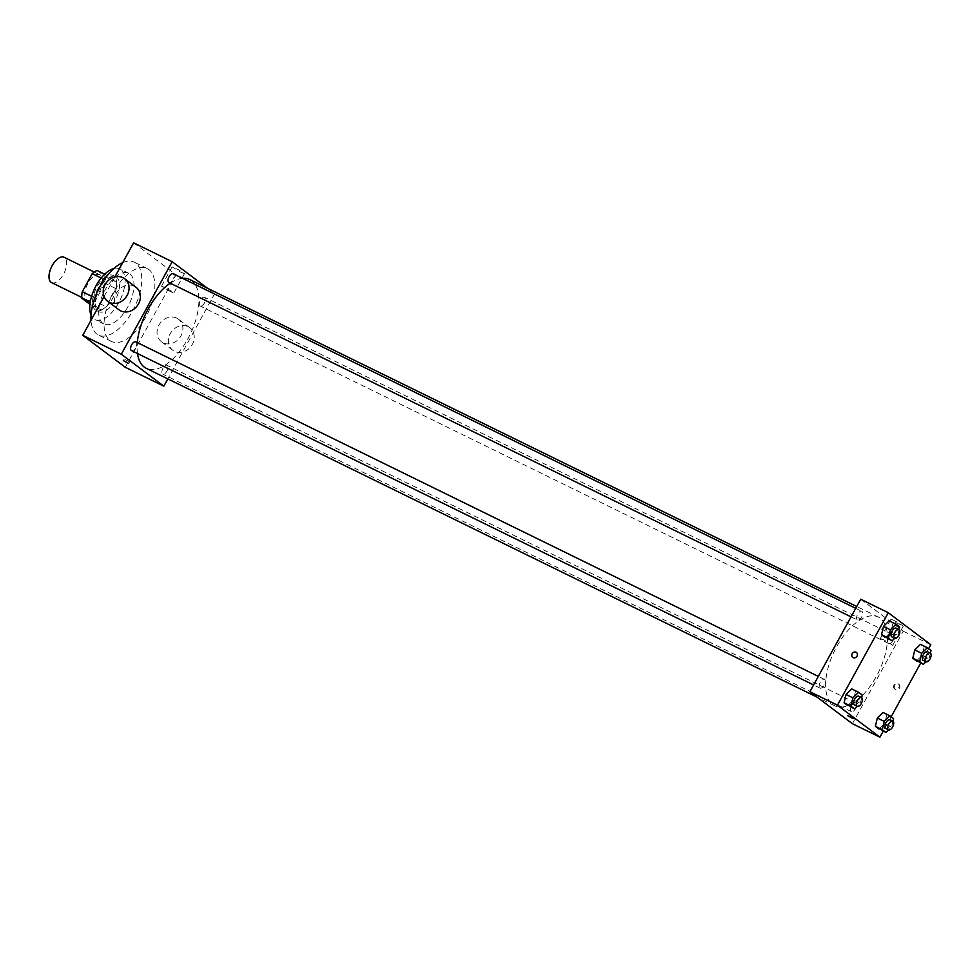 <?xml version="1.0" encoding="UTF-8"?>
<svg xmlns="http://www.w3.org/2000/svg" width="980" height="980" viewBox="0 0 980 980"><rect width="100%" height="100%" fill="white"/><g stroke="black" fill="none" stroke-linecap="round" stroke-linejoin="round"><path stroke-width="0.73" stroke-dasharray="4.9 3.68" d="M51.609 282.62A14.124 6.995 116.1 0 0 64.117 273.016A14.124 6.995 116.1 0 0 64.043 257.25M87.967 283.232A14.124 6.995 116.1 0 0 87.416 300.174A14.124 6.995 116.1 0 0 99.911 290.57A14.124 6.995 116.1 0 0 99.85 274.804A14.124 6.995 116.1 0 0 87.967 283.232M97.106 270.48L105.424 276.74A18.963 9.396 116.1 0 1 104.983 283.232L95.035 301.326A18.963 9.396 116.1 0 1 90.16 304.486L89.915 304.302M90.16 304.486L101.185 309.888L90.185 302.33M91.593 296.303L93.308 297.136L103.255 279.043L101.197 278.038M93.308 297.136A18.963 9.396 116.1 0 0 92.867 303.641M101.185 309.888A18.963 9.396 116.1 0 0 106.048 306.728L95.035 301.326M103.255 279.043A18.963 9.396 116.1 0 1 108.119 275.882L116.436 282.142A18.963 9.396 116.1 0 1 115.995 288.635L106.048 306.728M95.329 309.852A19.416 9.616 -63.9 0 1 96.432 287.838A19.416 9.616 -63.9 0 1 113.202 275.454A19.416 9.616 -63.9 0 1 113.288 297.124A19.416 9.616 -63.9 0 1 96.101 310.329A19.416 9.616 -63.9 0 1 95.329 309.852M98.086 311.199A19.416 9.616 116.1 0 0 98.858 311.677A19.416 9.616 116.1 0 0 116.044 298.471A19.416 9.616 116.1 0 0 115.959 276.801A19.416 9.616 116.1 0 0 99.617 288.377A19.416 9.616 116.1 0 0 98.086 311.199M116.436 282.142L105.424 276.74M108.119 275.882L104.701 274.204M115.995 288.635L104.983 283.232M113.913 268.496A28.248 13.99 -63.9 0 1 119.842 268.875A28.248 13.99 -63.9 0 1 119.964 300.394A28.248 13.99 -63.9 0 1 94.974 319.603A28.248 13.99 -63.9 0 1 93.847 318.904A28.248 13.99 -63.9 0 1 91.042 315.156M102.79 323.29A28.248 13.99 -63.9 0 1 104.395 291.281A28.248 13.99 -63.9 0 1 128.784 273.261A28.248 13.99 -63.9 0 1 128.919 304.78A28.248 13.99 -63.9 0 1 103.929 323.988A28.248 13.99 -63.9 0 1 102.79 323.29M122.696 262.677A40.609 20.115 -63.9 0 1 134.236 262.162A40.609 20.115 -63.9 0 1 134.419 307.475A40.609 20.115 -63.9 0 1 98.49 335.087A40.609 20.115 -63.9 0 1 96.861 334.094A40.609 20.115 -63.9 0 1 91.017 320.288M109.944 340.501A40.609 20.115 116.1 0 0 111.573 341.493A40.609 20.115 116.1 0 0 147.502 313.894A40.609 20.115 116.1 0 0 147.306 268.581A40.609 20.115 116.1 0 0 113.153 292.787A40.609 20.115 116.1 0 0 109.944 340.501M104.076 296.548L114.881 276.899M133.623 242.807L176.118 274.768L125.256 367.28M173.215 273.763A4.876 2.413 -63.9 0 1 173.239 279.202A4.876 2.413 -63.9 0 1 168.928 282.51M135.791 341.849A4.876 2.413 -63.9 0 1 135.804 347.288A4.876 2.413 -63.9 0 1 131.504 350.595M162.974 368.272A4.876 2.413 116.1 0 0 162.778 374.115A4.876 2.413 116.1 0 0 167.09 370.808A4.876 2.413 116.1 0 0 167.066 365.369A4.876 2.413 116.1 0 0 162.974 368.272M207.442 288.218L214.681 293.669L167.825 378.905M200.018 305.907A4.876 2.413 -63.9 0 1 200.288 300.394A4.876 2.413 -63.9 0 1 204.502 297.283A4.876 2.413 -63.9 0 1 204.526 302.722A4.876 2.413 -63.9 0 1 200.214 306.03A4.876 2.413 -63.9 0 1 200.018 305.907M137.482 353.523A49.429 24.488 -63.9 0 1 137.298 342.584M170.287 283.171A49.429 24.488 -63.9 0 1 182.537 278.332M189.753 279.557A49.429 24.488 -63.9 0 1 189.985 334.719A49.429 24.488 -63.9 0 1 146.24 368.321M118.984 309.803A14.124 12.213 126.9 0 1 117.71 291.17A14.124 12.213 126.9 0 1 135.963 287.226M181.116 272.391L184.473 273.665L178.556 269.757L172.088 266.854L181.116 272.391M214.681 293.669L176.118 274.768M176.755 318.132A14.124 12.213 -53.1 0 0 159.544 324.074A14.124 12.213 -53.1 0 0 161.48 341.763A14.124 12.213 -53.1 0 0 179.732 337.806A14.124 12.213 -53.1 0 0 178.458 319.186A14.124 12.213 -53.1 0 0 176.755 318.132M170.52 291.66L161.504 286.123L167.972 289.014L173.877 292.922L170.52 291.66M129.311 361.718L124.191 359.048L129.311 361.718M188.087 326.659A14.124 12.213 126.9 0 1 189.789 327.7A14.124 12.213 126.9 0 1 191.063 346.332A14.124 12.213 126.9 0 1 172.811 350.276A14.124 12.213 126.9 0 1 170.875 332.6A14.124 12.213 126.9 0 1 188.087 326.659M832.829 704.632A49.429 24.488 116.1 0 0 834.801 705.845A49.429 24.488 116.1 0 0 878.545 672.231A49.429 24.488 116.1 0 0 878.313 617.069A49.429 24.488 116.1 0 0 836.724 646.543A49.429 24.488 116.1 0 0 832.829 704.632M857.292 619.911A4.876 2.413 -63.9 0 1 857.573 614.387A4.876 2.413 -63.9 0 1 861.775 611.275A4.876 2.413 -63.9 0 1 861.592 617.13A4.876 2.413 -63.9 0 1 857.488 620.034A4.876 2.413 -63.9 0 1 857.292 619.911M851.534 705.796A4.876 2.413 116.1 0 0 851.338 711.639A4.876 2.413 116.1 0 0 855.65 708.332A4.876 2.413 116.1 0 0 855.626 702.893A4.876 2.413 116.1 0 0 851.534 705.796M819.868 687.997A4.876 2.413 116.1 0 0 820.064 688.119A4.876 2.413 116.1 0 0 824.376 684.8A4.876 2.413 116.1 0 0 824.352 679.373A4.876 2.413 116.1 0 0 820.248 682.276A4.876 2.413 116.1 0 0 819.868 687.997M888.578 643.431A4.876 2.413 116.1 0 0 888.774 643.554A4.876 2.413 116.1 0 0 893.086 640.234A4.876 2.413 116.1 0 0 893.062 634.807A4.876 2.413 116.1 0 0 888.958 637.711A4.876 2.413 116.1 0 0 888.578 643.431M860.734 599.221L903.242 631.181L852.38 723.693M931 650.5L920.428 644.35L924.116 647.119L922.143 655.448L916.484 660.998L922.143 655.448L929.028 658.817L925.99 661.794M862.29 695.065L851.718 688.916L855.405 691.684L853.421 700.014L847.774 705.563L853.421 700.014L860.317 703.383L857.28 706.36M928.587 648.687L920.686 663.056M891.151 716.772L883.25 731.141M893.564 718.585L883.005 712.448L886.68 715.216L884.707 723.534L879.048 729.083L884.707 723.534L891.592 726.915L888.566 729.892M899.714 626.98L889.154 620.83L892.829 623.599L890.857 631.929L885.21 637.478L890.857 631.929L897.741 635.297L894.716 638.274M930.78 644.681L903.242 631.181M894.299 620.499L890.955 619.225L896.859 623.133L903.327 626.036L894.299 620.499M894.679 685.706A3.087 2.671 -53.1 0 0 899.223 688.499A3.087 2.671 -53.1 0 0 898.954 684.42A3.087 2.671 -53.1 0 0 894.679 685.706M856.447 652.46L856.447 652.46A3.087 2.671 126.9 0 1 852.735 657.396L852.735 657.396M893.968 685.167A3.087 2.671 -53.1 0 0 898.513 687.96A3.087 2.671 -53.1 0 0 898.231 683.881A3.087 2.671 -53.1 0 0 893.968 685.167M883.715 639.769L880.359 638.495L886.263 642.402L892.731 645.293L883.715 639.769M847.7 715.682L853.115 718.659M899.101 629.589L897.741 635.297M891.923 636.902A4.876 2.413 116.1 0 0 896.235 633.595A4.876 2.413 116.1 0 0 896.21 628.155M892.829 623.599L890.857 631.929M930.375 653.109L929.028 658.817M923.197 660.434A4.876 2.413 116.1 0 0 927.509 657.115A4.876 2.413 116.1 0 0 927.484 651.676M924.116 647.119L922.143 655.448M861.665 697.674L860.317 703.383M854.486 705A4.876 2.413 116.1 0 0 858.798 701.68A4.876 2.413 116.1 0 0 858.774 696.241M855.405 691.684L853.421 700.014M892.952 721.194L891.592 726.915M885.773 728.52A4.876 2.413 116.1 0 0 890.085 725.2A4.876 2.413 116.1 0 0 890.061 719.761M886.68 715.216L884.707 723.534M81.793 297.406L87.416 300.174M94.215 272.048L99.85 274.804M115.959 276.801L113.202 275.454M98.858 311.677L96.101 310.329M128.784 273.261L119.842 268.875M103.929 323.988L94.974 319.603M147.306 268.581L134.236 262.162M111.573 341.493L98.49 335.087M172.088 266.854L161.504 286.123M184.473 273.665L173.877 292.922M128.748 363.58L129.605 362.024M123.333 360.603L124.191 359.048M189.789 327.7L178.458 319.186M172.811 350.276L161.48 341.763M878.313 617.069L856.741 606.498M834.801 705.845L817.112 697.172M851.044 616.873L857.488 620.034M855.736 608.323L861.775 611.275M855.626 702.893L167.066 365.369M851.338 711.639L162.778 374.115M824.352 679.373L818.312 676.408M820.064 688.119L813.608 684.959M893.062 634.807L204.502 297.283M888.774 643.554L200.214 306.03M894.52 688.83L895.23 689.357M898.231 683.881L898.954 684.42M892.731 645.293L903.327 626.036M880.359 638.495L890.955 619.225"/><path stroke-width="1.47" d="M94.215 272.048L64.043 257.25A14.124 6.995 116.1 0 0 52.16 265.678A14.124 6.995 116.1 0 0 51.609 282.62L81.793 297.406M89.915 304.302L81.855 298.239A18.963 9.396 116.1 0 1 82.283 291.746L92.23 273.641A18.963 9.396 116.1 0 1 97.106 270.48L104.701 274.204M90.185 302.33L81.855 298.239M101.197 278.038L92.23 273.641M91.593 296.303L82.283 291.746M91.042 315.156A28.248 13.99 -63.9 0 1 94.84 288.083A28.248 13.99 -63.9 0 1 113.913 268.496M91.017 320.288A40.609 20.115 -63.9 0 1 122.696 262.677M167.825 378.905L163.819 386.181L125.256 367.28L82.761 335.319L104.076 296.548M114.881 276.899L133.623 242.807L172.174 261.709L207.442 288.218M128.454 363.274L123.333 360.603L128.454 363.274M163.819 386.181L121.324 354.221L82.761 335.319M851.044 616.873L168.928 282.51A4.876 2.413 -63.9 0 1 168.732 282.387A4.876 2.413 -63.9 0 1 169.013 276.862A4.876 2.413 -63.9 0 1 173.215 273.763L855.736 608.323M813.608 684.959L131.504 350.595A4.876 2.413 -63.9 0 1 131.308 350.473A4.876 2.413 -63.9 0 1 131.577 344.96A4.876 2.413 -63.9 0 1 135.791 341.849L818.312 676.408M121.324 354.221L172.174 261.709M817.112 697.172L146.24 368.321A49.429 24.488 -63.9 0 1 144.268 367.108A49.429 24.488 -63.9 0 1 137.482 353.523M137.298 342.584A49.429 24.488 -63.9 0 1 170.287 283.171M182.537 278.332A49.429 24.488 -63.9 0 1 189.753 279.557L856.741 606.498M124.619 278.7L135.963 287.226A14.124 12.213 126.9 0 1 137.898 304.903A14.124 12.213 126.9 0 1 120.687 310.844A14.124 12.213 126.9 0 1 118.984 309.803L107.641 301.276A14.124 12.213 -53.1 0 0 109.356 302.318A14.124 12.213 -53.1 0 0 126.555 296.377A14.124 12.213 -53.1 0 0 124.619 278.7A14.124 12.213 -53.1 0 0 106.367 282.644A14.124 12.213 -53.1 0 0 107.641 301.276M883.25 731.141L879.93 737.193L852.38 723.693L809.884 691.733L860.734 599.221L888.284 612.721L930.78 644.681L928.587 648.687M879.93 737.193L837.422 705.233L809.884 691.733M849.17 716.233L853.115 718.659L849.17 716.233M916.484 660.998L912.809 658.229L914.781 649.912L920.428 644.35L914.781 649.912L912.809 658.229L923.368 664.379L919.693 661.61L921.666 653.28L927.325 647.731L931 650.5L930.375 653.109M847.774 705.563L844.086 702.795L846.071 694.477L851.718 688.916L846.071 694.477L844.086 702.795L854.658 708.944L850.971 706.176L852.955 697.846L858.603 692.297L862.29 695.065L861.665 697.674M920.686 663.056L891.151 716.772M837.422 705.233L888.284 612.721M879.048 729.083L875.373 726.327L877.345 717.997L883.005 712.448L877.345 717.997L875.373 726.327L885.945 732.464L882.257 729.696L884.23 721.378L889.889 715.817L893.564 718.585L892.952 721.194M885.21 637.478L881.522 634.709L883.495 626.392L889.154 620.83L883.495 626.392L881.522 634.709L892.094 640.859L888.407 638.09L890.379 629.76L896.039 624.211L899.714 626.98L899.101 629.589M856.998 656.11A3.087 2.671 126.9 0 1 852.735 657.396A3.087 2.671 126.9 0 1 856.447 652.46A3.087 2.671 126.9 0 1 856.998 656.11M852.735 657.396A3.087 2.671 126.9 0 1 856.447 652.46M853.115 718.659L847.7 715.682M894.716 638.274L892.094 640.859M898.966 629.503L896.21 628.155A4.876 2.413 116.1 0 0 892.106 631.059A4.876 2.413 116.1 0 0 891.923 636.902L894.679 638.262A4.876 2.413 116.1 0 0 898.979 634.942A4.876 2.413 116.1 0 0 898.966 629.503A4.876 2.413 116.1 0 0 894.863 632.406A4.876 2.413 116.1 0 0 894.679 638.262M888.407 638.09L881.522 634.709M890.379 629.76L883.495 626.392M896.039 624.211L889.154 620.83M930.241 653.023L927.484 651.676A4.876 2.413 116.1 0 0 923.393 654.579A4.876 2.413 116.1 0 0 923.197 660.434L925.953 661.782A4.876 2.413 116.1 0 0 930.265 658.462A4.876 2.413 116.1 0 0 930.241 653.023A4.876 2.413 116.1 0 0 926.149 655.939A4.876 2.413 116.1 0 0 925.953 661.782L923.368 664.379M919.693 661.61L912.809 658.229M921.666 653.28L914.781 649.912M927.325 647.731L920.428 644.35M861.53 697.589L858.774 696.241A4.876 2.413 116.1 0 0 854.67 699.144A4.876 2.413 116.1 0 0 854.486 705L857.243 706.347A4.876 2.413 116.1 0 0 861.555 703.028A4.876 2.413 116.1 0 0 861.53 697.589A4.876 2.413 116.1 0 0 857.427 700.504A4.876 2.413 116.1 0 0 857.243 706.347L854.658 708.944M850.971 706.176L844.086 702.795M852.955 697.846L846.071 694.477M858.603 692.297L851.718 688.916M888.566 729.892L885.945 732.464M892.817 721.121L890.061 719.761A4.876 2.413 116.1 0 0 885.957 722.677A4.876 2.413 116.1 0 0 885.773 728.52L888.517 729.867A4.876 2.413 116.1 0 0 892.829 726.56A4.876 2.413 116.1 0 0 892.817 721.121A4.876 2.413 116.1 0 0 888.713 724.024A4.876 2.413 116.1 0 0 888.517 729.867M882.257 729.696L875.373 726.327M884.23 721.378L877.345 717.997M889.889 715.817L883.005 712.448"/></g></svg>
